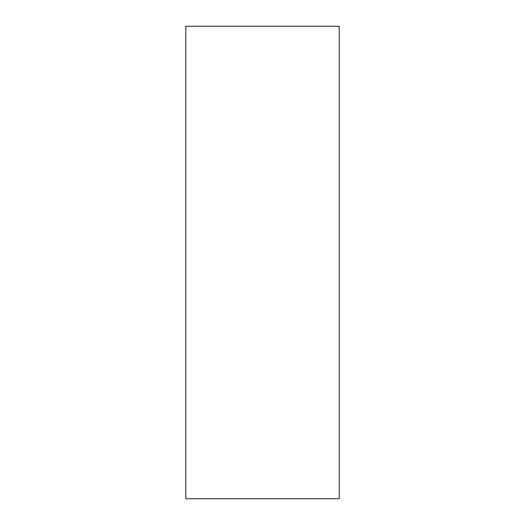 <?xml version="1.0" encoding="UTF-8"?>
<svg xmlns="http://www.w3.org/2000/svg" width="525" height="525" viewBox="0 0 525 525"><rect width="100%" height="100%" fill="white"/><g stroke="black" fill="none" stroke-linecap="round" stroke-linejoin="round"><path stroke-width="0.79" d="M339.202 498.75L185.798 498.75L339.202 498.75L339.202 26.25L185.798 26.25L339.202 26.25L339.202 498.75M185.798 26.25L185.798 498.75L185.798 26.25"/></g></svg>
